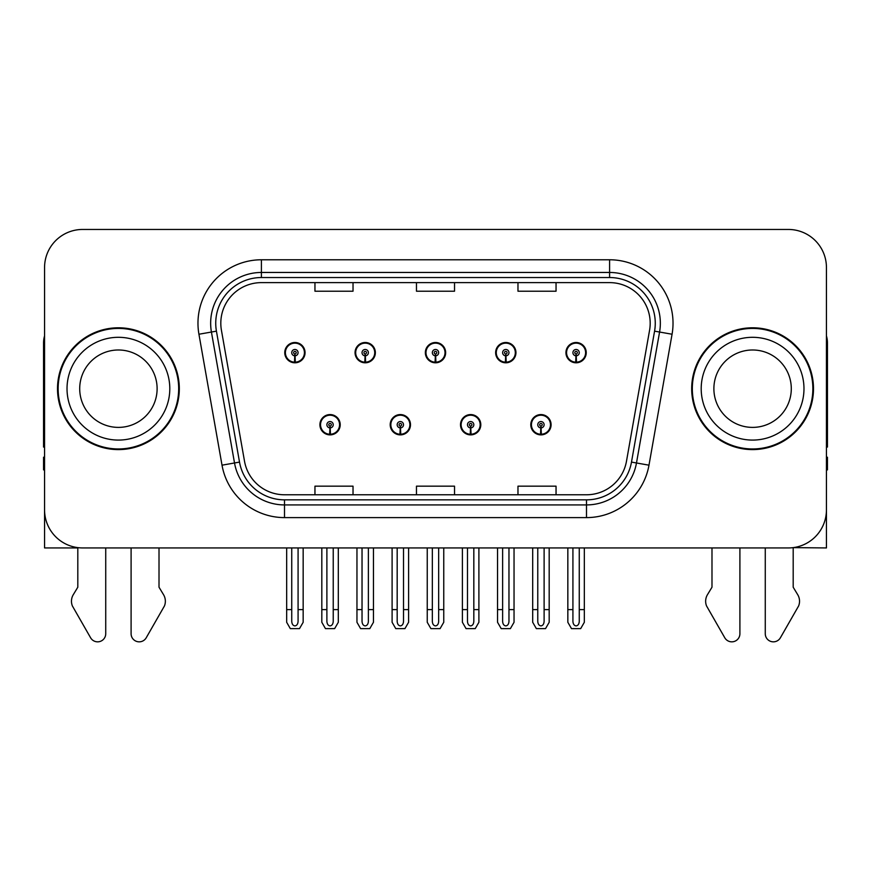 <?xml version="1.0" encoding="UTF-8"?>
<svg xmlns="http://www.w3.org/2000/svg" width="871" height="871" viewBox="0 0 871 871"><rect width="100%" height="100%" fill="white"/><g stroke="black" fill="none" stroke-linecap="round" stroke-linejoin="round"><path stroke-width="1.31" d="M319.907 424.721A10.147 10.147 0 0 0 330.055 434.879A10.147 10.147 0 0 0 340.213 424.721A10.147 10.147 0 0 0 330.055 414.574A10.147 10.147 0 0 0 319.907 424.721M390.197 424.721A10.147 10.147 0 0 0 400.355 434.879A10.147 10.147 0 0 0 410.502 424.721A10.147 10.147 0 0 0 400.355 414.574A10.147 10.147 0 0 0 390.197 424.721M460.498 424.721A10.147 10.147 0 0 0 470.645 434.879A10.147 10.147 0 0 0 480.803 424.721A10.147 10.147 0 0 0 470.645 414.574A10.147 10.147 0 0 0 460.498 424.721M495.643 352.657A10.147 10.147 0 0 0 505.79 362.804A10.147 10.147 0 0 0 515.948 352.657A10.147 10.147 0 0 0 505.79 342.499A10.147 10.147 0 0 0 495.643 352.657M425.353 352.657A10.147 10.147 0 0 0 435.5 362.804A10.147 10.147 0 0 0 445.647 352.657A10.147 10.147 0 0 0 435.5 342.499A10.147 10.147 0 0 0 425.353 352.657M355.052 352.657A10.147 10.147 0 0 0 365.21 362.804A10.147 10.147 0 0 0 375.357 352.657A10.147 10.147 0 0 0 365.21 342.499A10.147 10.147 0 0 0 355.052 352.657M284.763 352.657A10.147 10.147 0 0 0 294.91 362.804A10.147 10.147 0 0 0 305.057 352.657A10.147 10.147 0 0 0 294.91 342.499A10.147 10.147 0 0 0 284.763 352.657M530.787 424.721A10.147 10.147 0 0 0 540.945 434.879A10.147 10.147 0 0 0 551.093 424.721A10.147 10.147 0 0 0 540.945 414.574A10.147 10.147 0 0 0 530.787 424.721M565.943 352.657A10.147 10.147 0 0 0 576.09 362.804A10.147 10.147 0 0 0 586.237 352.657A10.147 10.147 0 0 0 576.09 342.499A10.147 10.147 0 0 0 565.943 352.657M793.187 547.63L826.437 547.935L826.437 267.517A38.063 38.063 0 0 0 788.364 229.454L82.636 229.454A38.063 38.063 0 0 0 44.563 267.517L44.563 547.935L77.813 547.935L77.813 587.206L73.306 594.653A12.684 12.684 0 0 0 72.38 605.955L90.606 637.779A8.1 8.1 0 0 0 105.729 633.729L105.729 547.935L131.096 547.935L131.096 633.729A8.1 8.1 0 0 0 146.219 637.779L164.445 605.955A12.684 12.684 0 0 0 163.519 594.653L159.012 587.206L159.012 547.935M711.988 547.935L711.988 587.206L707.481 594.653A12.684 12.684 0 0 0 706.555 605.955L724.781 637.779A8.1 8.1 0 0 0 739.904 633.729L739.904 547.935L765.271 547.935L765.271 633.729A8.1 8.1 0 0 0 780.394 637.779L798.62 605.955A12.684 12.684 0 0 0 797.694 594.653L793.187 587.206L793.187 547.935M57.508 388.695A60.905 60.905 0 0 0 118.412 449.599A60.905 60.905 0 0 0 179.317 388.695A60.905 60.905 0 0 0 118.412 327.79A60.905 60.905 0 0 0 57.508 388.695M691.683 388.695A60.905 60.905 0 0 0 752.588 449.599A60.905 60.905 0 0 0 813.492 388.695A60.905 60.905 0 0 0 752.588 327.79A60.905 60.905 0 0 0 691.683 388.695M220.809 323.217A40.599 40.599 0 0 1 261.409 282.618L609.591 282.618A40.599 40.599 0 0 1 649.57 330.272L626.489 461.216A40.599 40.599 0 0 1 586.499 494.772L284.501 494.772A40.599 40.599 0 0 1 244.511 461.216L221.43 330.272A40.599 40.599 0 0 1 220.809 323.217M215.736 323.217A45.684 45.684 0 0 0 216.433 331.154L239.514 462.098A45.684 45.684 0 0 0 284.501 499.845L586.499 499.845A45.684 45.684 0 0 0 631.486 462.098L654.567 331.154A45.684 45.684 0 0 0 609.591 277.533L261.409 277.533A45.684 45.684 0 0 0 215.736 323.217M198.936 334.235A63.441 63.441 0 0 1 261.409 259.776L609.591 259.776A63.441 63.441 0 0 1 672.064 334.235L648.982 465.179A63.441 63.441 0 0 1 586.499 517.603L284.501 517.603A63.441 63.441 0 0 1 222.018 465.179L198.936 334.235L211.424 332.036A50.758 50.758 0 0 1 261.409 272.46L609.591 272.46A50.758 50.758 0 0 1 659.576 332.036L636.483 462.98A50.758 50.758 0 0 1 586.499 504.919L284.501 504.919A50.758 50.758 0 0 1 234.517 462.98L211.424 332.036A50.758 50.758 0 0 1 210.662 323.217M788.364 229.454L82.636 229.454M44.563 267.517L44.563 509.862A38.063 38.063 0 0 0 82.636 547.935L788.364 547.935A38.063 38.063 0 0 0 826.437 509.862L826.437 267.517M416.469 282.618L416.469 291.208L454.531 291.208L454.531 282.618M314.954 282.618L314.954 291.208L353.027 291.208L353.027 282.618M517.973 282.618L517.973 291.208L556.046 291.208L556.046 282.618M454.531 494.772L454.531 486.17L416.469 486.17L416.469 494.772M353.027 494.772L353.027 486.17L314.954 486.17L314.954 494.772M556.046 494.772L556.046 486.17L517.973 486.17L517.973 494.772M544.114 547.935L544.114 621.382C543.918 624.104 542.851 625.618 540.945 625.911C539.029 625.618 537.973 624.104 537.766 621.382L537.766 609.602L532.693 609.602L532.693 622.286L536.362 628.633L545.529 628.633L549.187 622.286L549.187 547.935M540.804 427.89L540.532 434.237A9.516 9.516 0 0 1 531.43 424.721A9.516 9.516 0 0 1 540.945 415.206A9.516 9.516 0 0 1 550.461 424.721A9.516 9.516 0 0 1 541.359 434.237L541.076 427.89A3.168 3.168 0 0 0 544.114 424.721A3.168 3.168 0 0 0 540.945 421.553A3.168 3.168 0 0 0 537.766 424.721A3.168 3.168 0 0 0 540.804 427.89L540.891 425.995A1.274 1.274 0 0 1 539.672 424.721A1.274 1.274 0 0 1 540.945 423.458A1.274 1.274 0 0 1 542.208 424.721A1.274 1.274 0 0 1 541 425.995L541.076 427.89M550.766 427.258L550.113 427.258M550.113 422.185L550.766 422.185M531.767 427.258L531.114 427.258M531.114 422.185L531.767 422.185M532.693 547.935L532.693 609.602M537.766 547.935L537.766 609.602M544.114 609.602L549.187 609.602M579.259 547.935L579.259 621.382C579.063 624.104 578.006 625.618 576.09 625.911C574.174 625.618 573.118 624.104 572.922 621.382L572.922 609.602L567.838 609.602L567.838 622.286L571.507 628.633L580.674 628.633L584.332 622.286L584.332 547.935M575.949 355.825L575.677 362.162A9.516 9.516 0 0 1 566.575 352.657A9.516 9.516 0 0 1 576.09 343.141A9.516 9.516 0 0 1 585.606 352.657A9.516 9.516 0 0 1 576.504 362.162L576.232 355.825A3.168 3.168 0 0 0 579.259 352.657A3.168 3.168 0 0 0 576.09 349.478A3.168 3.168 0 0 0 572.922 352.657A3.168 3.168 0 0 0 575.949 355.825L576.036 353.92A1.274 1.274 0 0 1 574.816 352.657A1.274 1.274 0 0 1 576.09 351.383A1.274 1.274 0 0 1 577.353 352.657A1.274 1.274 0 0 1 576.145 353.92L576.232 355.825M585.922 355.194L585.258 355.194M585.258 350.12L585.922 350.12M566.912 355.194L566.259 355.194M566.259 350.12L566.912 350.12M567.838 547.935L567.838 609.602M572.922 547.935L572.922 609.602M579.259 609.602L584.332 609.602M473.824 547.935L473.824 621.382C473.617 624.104 472.561 625.618 470.645 625.911C468.74 625.618 467.673 624.104 467.477 621.382L467.477 609.602L462.403 609.602L462.403 622.286L466.061 628.633L475.228 628.633L478.898 622.286L478.898 547.935M470.514 427.89L470.231 434.237A9.516 9.516 0 0 1 461.129 424.721A9.516 9.516 0 0 1 470.645 415.206A9.516 9.516 0 0 1 480.161 424.721A9.516 9.516 0 0 1 471.059 434.237L470.786 427.89A3.168 3.168 0 0 0 473.824 424.721A3.168 3.168 0 0 0 470.645 421.553A3.168 3.168 0 0 0 467.477 424.721A3.168 3.168 0 0 0 470.514 427.89L470.59 425.995A1.274 1.274 0 0 1 469.382 424.721A1.274 1.274 0 0 1 470.645 423.458A1.274 1.274 0 0 1 471.919 424.721A1.274 1.274 0 0 1 470.699 425.995L470.786 427.89M480.476 427.258L479.823 427.258M479.823 422.185L480.476 422.185M461.478 427.258L460.813 427.258M460.813 422.185L461.478 422.185M462.403 547.935L462.403 609.602M467.477 547.935L467.477 609.602M473.824 609.602L478.898 609.602M403.523 547.935L403.523 621.382C403.327 624.104 402.26 625.618 400.355 625.911C398.439 625.618 397.383 624.104 397.176 621.382L397.176 609.602L392.102 609.602L392.102 622.286L395.772 628.633L404.939 628.633L408.597 622.286L408.597 547.935M400.214 427.89L399.941 434.237A9.516 9.516 0 0 1 390.839 424.721A9.516 9.516 0 0 1 400.355 415.206A9.516 9.516 0 0 1 409.871 424.721A9.516 9.516 0 0 1 400.769 434.237L400.486 427.89A3.168 3.168 0 0 0 403.523 424.721A3.168 3.168 0 0 0 400.355 421.553A3.168 3.168 0 0 0 397.176 424.721A3.168 3.168 0 0 0 400.214 427.89L400.301 425.995A1.274 1.274 0 0 1 399.081 424.721A1.274 1.274 0 0 1 400.355 423.458A1.274 1.274 0 0 1 401.618 424.721A1.274 1.274 0 0 1 400.41 425.995L400.486 427.89M410.187 427.258L409.522 427.258M409.522 422.185L410.187 422.185M391.177 427.258L390.524 427.258M390.524 422.185L391.177 422.185M392.102 547.935L392.102 609.602M397.176 547.935L397.176 609.602M403.523 609.602L408.597 609.602M333.234 547.935L333.234 621.382C333.027 624.104 331.971 625.618 330.055 625.911C328.149 625.618 327.082 624.104 326.886 621.382L326.886 609.602L321.813 609.602L321.813 622.286L325.471 628.633L334.638 628.633L338.307 622.286L338.307 547.935M329.924 427.89L329.641 434.237A9.516 9.516 0 0 1 320.539 424.721A9.516 9.516 0 0 1 330.055 415.206A9.516 9.516 0 0 1 339.57 424.721A9.516 9.516 0 0 1 330.468 434.237L330.196 427.89A3.168 3.168 0 0 0 333.234 424.721A3.168 3.168 0 0 0 330.055 421.553A3.168 3.168 0 0 0 326.886 424.721A3.168 3.168 0 0 0 329.924 427.89L330 425.995A1.274 1.274 0 0 1 328.792 424.721A1.274 1.274 0 0 1 330.055 423.458A1.274 1.274 0 0 1 331.328 424.721A1.274 1.274 0 0 1 330.109 425.995L330.196 427.89M339.886 427.258L339.233 427.258M339.233 422.185L339.886 422.185M320.887 427.258L320.234 427.258M320.234 422.185L320.887 422.185M321.813 547.935L321.813 609.602M326.886 547.935L326.886 609.602M333.234 609.602L338.307 609.602M508.969 547.935L508.969 621.382C508.762 624.104 507.706 625.618 505.79 625.911C503.884 625.618 502.828 624.104 502.621 621.382L502.621 609.602L497.548 609.602L497.548 622.286L501.206 628.633L510.384 628.633L514.042 622.286L514.042 547.935M505.659 355.825L505.376 362.162A9.516 9.516 0 0 1 496.274 352.657A9.516 9.516 0 0 1 505.79 343.141A9.516 9.516 0 0 1 515.316 352.657A9.516 9.516 0 0 1 506.214 362.162L505.931 355.825A3.168 3.168 0 0 0 508.969 352.657A3.168 3.168 0 0 0 505.79 349.478A3.168 3.168 0 0 0 502.621 352.657A3.168 3.168 0 0 0 505.659 355.825L505.735 353.92A1.274 1.274 0 0 1 504.527 352.657A1.274 1.274 0 0 1 505.79 351.383A1.274 1.274 0 0 1 507.064 352.657A1.274 1.274 0 0 1 505.855 353.92L505.931 355.825M515.621 355.194L514.968 355.194M514.968 350.12L515.621 350.12M496.622 355.194L495.969 355.194M495.969 350.12L496.622 350.12M497.548 547.935L497.548 609.602M502.621 547.935L502.621 609.602M508.969 609.602L514.042 609.602M438.668 547.935L438.668 621.382C438.472 624.104 437.416 625.618 435.5 625.911C433.584 625.618 432.528 624.104 432.332 621.382L432.332 609.602L427.247 609.602L427.247 622.286L430.916 628.633L440.084 628.633L443.753 622.286L443.753 547.935M435.358 355.825L435.086 362.162A9.516 9.516 0 0 1 425.984 352.657A9.516 9.516 0 0 1 435.5 343.141A9.516 9.516 0 0 1 445.016 352.657A9.516 9.516 0 0 1 435.914 362.162L435.642 355.825A3.168 3.168 0 0 0 438.668 352.657A3.168 3.168 0 0 0 435.5 349.478A3.168 3.168 0 0 0 432.332 352.657A3.168 3.168 0 0 0 435.358 355.825L435.446 353.92A1.274 1.274 0 0 1 434.226 352.657A1.274 1.274 0 0 1 435.5 351.383A1.274 1.274 0 0 1 436.774 352.657A1.274 1.274 0 0 1 435.554 353.92L435.642 355.825M445.331 355.194L444.667 355.194M444.667 350.12L445.331 350.12M426.333 355.194L425.669 355.194M425.669 350.12L426.333 350.12M427.247 547.935L427.247 609.602M432.332 547.935L432.332 609.602M438.668 609.602L443.753 609.602M368.379 547.935L368.379 621.382C368.172 624.104 367.116 625.618 365.21 625.911C363.294 625.618 362.238 624.104 362.031 621.382L362.031 609.602L356.958 609.602L356.958 622.286L360.616 628.633L369.794 628.633L373.452 622.286L373.452 547.935M365.069 355.825L364.786 362.162A9.516 9.516 0 0 1 355.684 352.657A9.516 9.516 0 0 1 365.21 343.141A9.516 9.516 0 0 1 374.726 352.657A9.516 9.516 0 0 1 365.624 362.162L365.341 355.825A3.168 3.168 0 0 0 368.379 352.657A3.168 3.168 0 0 0 365.21 349.478A3.168 3.168 0 0 0 362.031 352.657A3.168 3.168 0 0 0 365.069 355.825L365.145 353.92A1.274 1.274 0 0 1 363.936 352.657A1.274 1.274 0 0 1 365.21 351.383A1.274 1.274 0 0 1 366.473 352.657A1.274 1.274 0 0 1 365.265 353.92L365.341 355.825M375.031 355.194L374.378 355.194M374.378 350.12L375.031 350.12M356.032 355.194L355.379 355.194M355.379 350.12L356.032 350.12M356.958 547.935L356.958 609.602M362.031 547.935L362.031 609.602M368.379 609.602L373.452 609.602M298.078 547.935L298.078 621.382C297.882 624.104 296.826 625.618 294.91 625.911C292.994 625.618 291.937 624.104 291.741 621.382L291.741 609.602L286.668 609.602L286.668 622.286L290.326 628.633L299.493 628.633L303.162 622.286L303.162 547.935M294.768 355.825L294.496 362.162A9.516 9.516 0 0 1 285.394 352.657A9.516 9.516 0 0 1 294.91 343.141A9.516 9.516 0 0 1 304.425 352.657A9.516 9.516 0 0 1 295.323 362.162L295.051 355.825A3.168 3.168 0 0 0 298.078 352.657A3.168 3.168 0 0 0 294.91 349.478A3.168 3.168 0 0 0 291.741 352.657A3.168 3.168 0 0 0 294.768 355.825L294.855 353.92A1.274 1.274 0 0 1 293.647 352.657A1.274 1.274 0 0 1 294.91 351.383A1.274 1.274 0 0 1 296.184 352.657A1.274 1.274 0 0 1 294.964 353.92L295.051 355.825M304.741 355.194L304.088 355.194M304.088 350.12L304.741 350.12M285.742 355.194L285.078 355.194M285.078 350.12L285.742 350.12M286.668 547.935L286.668 609.602M291.741 547.935L291.741 609.602M298.078 609.602L303.162 609.602M44.563 335.901A25.379 25.379 0 0 0 43.55 343.011L43.55 447.063A25.379 25.379 0 0 1 44.563 446.997M44.563 469.894L43.55 469.894L43.55 457.21L44.563 457.21M826.437 335.901A25.379 25.379 0 0 1 827.45 343.011L827.45 447.063A25.379 25.379 0 0 0 826.437 446.997M826.437 457.21L827.45 457.21L827.45 469.894L826.437 469.894M157.118 388.695A38.705 38.705 0 0 0 118.412 349.99A38.705 38.705 0 0 0 79.707 388.695A38.705 38.705 0 0 0 118.412 427.389A38.705 38.705 0 0 0 157.118 388.695A38.705 38.705 0 0 1 118.412 427.389A38.705 38.705 0 0 1 79.707 388.695M58.139 388.695A60.273 60.273 0 0 1 118.412 328.421A60.273 60.273 0 0 1 178.686 388.695A60.273 60.273 0 0 1 118.412 448.957A60.273 60.273 0 0 1 58.139 388.695M791.293 388.695A38.705 38.705 0 0 0 752.588 349.99A38.705 38.705 0 0 0 713.882 388.695A38.705 38.705 0 0 0 752.588 427.389A38.705 38.705 0 0 0 791.293 388.695A38.705 38.705 0 0 1 752.588 427.389A38.705 38.705 0 0 1 713.882 388.695M692.314 388.695A60.273 60.273 0 0 1 752.588 328.421A60.273 60.273 0 0 1 812.861 388.695A60.273 60.273 0 0 1 752.588 448.957A60.273 60.273 0 0 1 692.314 388.695M609.591 259.776L609.591 277.533M211.424 332.036L216.433 331.154M284.501 517.603L284.501 499.845M586.499 499.845L586.499 517.603M631.486 462.098L648.982 465.179M222.018 465.179L239.514 462.098M654.567 331.154L672.064 334.235M261.409 259.776L261.409 277.533M540.532 434.237A9.516 9.516 0 0 1 531.43 424.721M575.677 362.162A9.516 9.516 0 0 1 566.575 352.657M470.231 434.237A9.516 9.516 0 0 1 461.129 424.721M399.941 434.237A9.516 9.516 0 0 1 390.839 424.721M329.641 434.237A9.516 9.516 0 0 1 320.539 424.721M505.376 362.162A9.516 9.516 0 0 1 496.274 352.657M435.086 362.162A9.516 9.516 0 0 1 425.984 352.657M364.786 362.162A9.516 9.516 0 0 1 355.684 352.657M294.496 362.162A9.516 9.516 0 0 1 285.394 352.657M67.023 388.695A51.389 51.389 0 0 1 118.412 337.306A51.389 51.389 0 0 1 169.801 388.695A51.389 51.389 0 0 1 118.412 440.084A51.389 51.389 0 0 1 67.023 388.695M701.199 388.695A51.389 51.389 0 0 1 752.588 337.306A51.389 51.389 0 0 1 803.977 388.695A51.389 51.389 0 0 1 752.588 440.084A51.389 51.389 0 0 1 701.199 388.695"/></g></svg>
